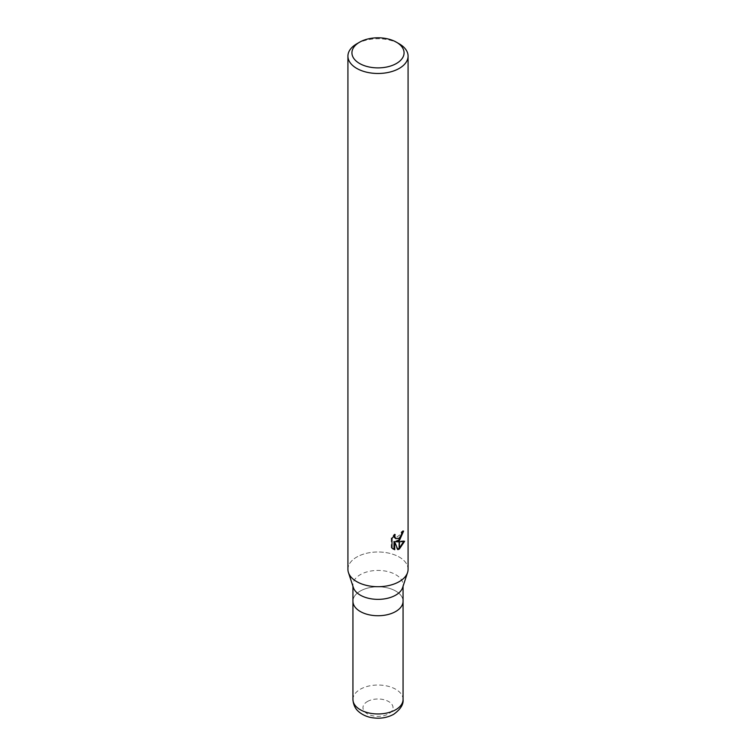 <?xml version="1.0" encoding="UTF-8"?>
<svg xmlns="http://www.w3.org/2000/svg" width="756" height="756" viewBox="0 0 756 756"><rect width="100%" height="100%" fill="white"/><g stroke="black" fill="none" stroke-linecap="round" stroke-linejoin="round"><path stroke-width="0.57" stroke-dasharray="3.78 2.83" d="M353.373 587.592A25.061 14.468 180 0 1 352.939 584.898A25.061 14.468 180 0 1 360.281 574.664A25.061 14.468 180 0 1 387.592 571.527A25.061 14.468 180 0 1 403.061 584.898A25.061 14.468 180 0 1 402.627 587.592M395.719 611.5A25.061 14.468 180 0 1 368.408 614.637A25.061 14.468 180 0 1 352.939 601.266A25.061 14.468 180 0 1 360.281 591.041A25.061 14.468 180 0 1 387.592 587.903A25.061 14.468 180 0 1 403.061 601.266L403.061 601.36M399.262 581.619A30.07 17.36 180 0 1 369.136 585.938A30.07 17.36 180 0 1 348.45 572.575A30.07 17.36 180 0 1 356.737 557.068A30.079 17.36 180 0 1 389.51 553.307A30.079 17.36 180 0 1 408.079 569.344M347.921 569.344A30.079 17.36 180 0 1 356.737 557.068A30.07 17.36 180 0 1 392.052 553.997A30.07 17.36 180 0 1 407.55 572.575L407.512 572.679M402.806 531.78L402.853 530.665A29.068 16.783 180 0 1 401.039 532.196L400.727 534.208L395.171 538.31M401.039 532.196L401.757 532.611M394.008 535.692L394.434 534.086L391.239 537.988L391.239 547.675L391.986 548.1M391.239 537.988L391.986 538.414M394.434 534.086L395.152 534.501M403.676 541.476L403.884 540.823L395.671 541.372M403.884 540.823L404.621 541.258M402.853 530.665L403.591 531.09M391.239 547.675L392.931 548.903M394.008 541.447L397.136 549.234L397.628 549.073M397.136 549.234L397.854 549.65M356.737 43.848A30.079 17.36 180 0 1 399.262 43.848M352.939 601.36L352.939 601.266A25.061 14.468 180 0 1 360.281 591.041A25.061 14.468 180 0 1 387.592 587.903A25.061 14.468 180 0 1 403.061 601.266M352.939 699.489A25.061 14.468 180 0 1 360.281 689.264A25.061 14.468 180 0 1 387.592 686.127A25.061 14.468 180 0 1 403.061 699.489M367.369 701.54A15.035 8.685 180 0 1 388.631 701.54A15.035 8.685 180 0 1 388.631 713.815A15.035 8.685 180 0 1 367.369 713.815A15.035 8.685 180 0 1 367.369 701.54M352.939 586.259L352.939 584.898M393.281 549.13L392.553 548.705M403.061 586.259L403.061 584.898"/><path stroke-width="1.13" d="M407.512 572.679L402.627 587.592A25.061 14.468 180 0 1 395.719 595.133A25.061 14.468 180 0 1 370.62 598.724A25.061 14.468 180 0 1 353.373 587.592L348.488 572.679M395.719 611.5A25.061 14.468 180 0 0 403.061 601.266A25.061 14.468 180 0 1 395.719 611.5A25.061 14.468 180 0 1 368.408 614.637A25.061 14.468 180 0 1 352.939 601.266L352.939 586.259M396.427 63.485A26.063 15.044 180 0 1 359.572 63.485A26.063 15.044 180 0 1 359.572 42.204L359.572 42.204A26.063 15.044 180 0 1 396.427 42.204A26.063 15.044 180 0 1 396.427 63.485M356.737 43.848L359.572 42.204L356.737 43.848A30.079 17.36 180 0 0 347.921 56.124A30.079 17.36 180 0 0 366.49 72.16A30.079 17.36 180 0 0 399.262 68.399A30.079 17.36 180 0 0 408.079 56.124A30.079 17.36 180 0 0 399.262 43.848L396.427 42.204M408.079 56.124L408.079 569.344A30.079 17.36 180 0 1 399.262 581.619A30.079 17.36 180 0 1 366.49 585.39A30.079 17.36 180 0 1 347.921 569.344L347.921 56.124M396.38 541.778L399.14 541.863L399.14 549.121L397.854 549.64L394.736 541.863L394.736 549.716L391.986 548.1L391.986 538.414L395.152 534.501L394.726 536.42L395.889 538.716L399.14 538.196L399.14 540.786L396.38 541.778L395.671 541.372L399.14 539.812M399.14 538.196A4.801 2.778 120 0 0 399.385 537.988L401.436 534.624L401.757 532.611A30.079 17.36 0 0 0 403.591 531.09L399.385 540.606A7.91 4.564 -60 0 1 399.14 540.786M399.385 548.979L399.385 541.854L404.621 541.258L399.385 548.979A10.886 6.284 -60 0 1 399.14 549.121M399.385 539.586L402.806 531.78M399.385 540.606L399.385 537.988M395.889 538.716L394.311 537.384L394.008 535.692M392.931 548.903L394.008 549.3L394.008 541.447L394.736 541.863M397.628 549.073L399.14 548.28M399.385 548.1L403.676 541.476M394.008 549.3L394.736 549.716M407.55 572.575A30.07 17.36 180 0 1 399.262 581.619M403.061 601.36L403.061 699.489A25.061 14.468 180 0 1 395.719 709.723A25.061 14.468 180 0 1 368.408 712.861A25.061 14.468 180 0 1 352.939 699.489L352.939 601.36M403.061 601.266L403.061 586.259M403.061 699.489C403.619 704.441 400.482 709.383 393.649 714.316C387.081 717.85 379.833 718.975 371.895 717.671C369.731 717.359 363.532 716.064 358.155 711.188C357.541 710.593 353.477 707.276 352.939 699.489"/></g></svg>
